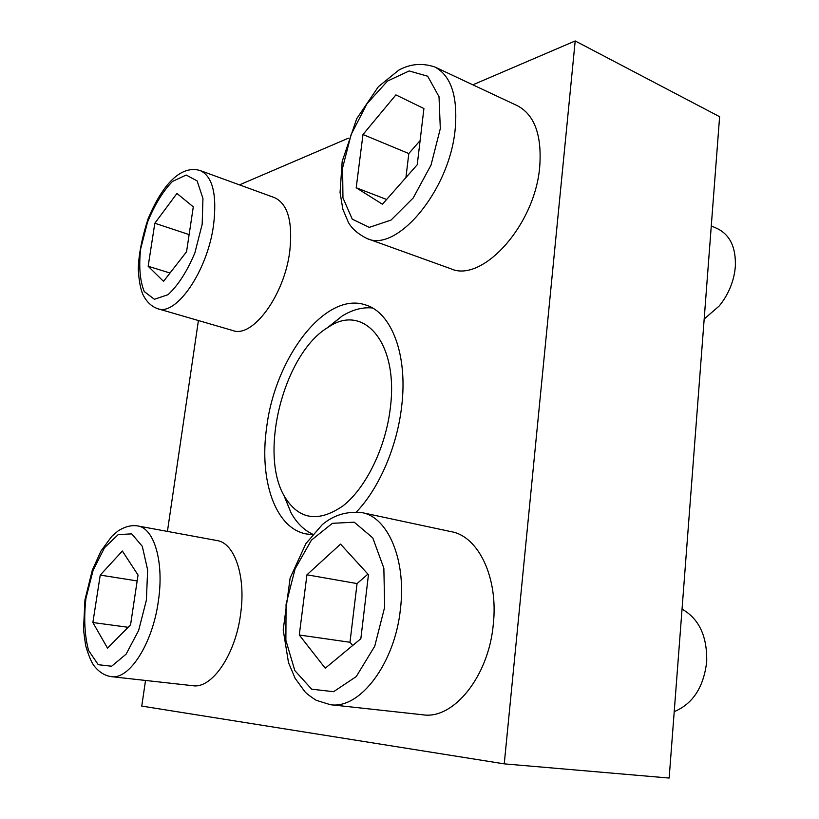 <?xml version="1.0" encoding="UTF-8"?>
<svg xmlns="http://www.w3.org/2000/svg" width="819" height="819" viewBox="0 0 819 819"><rect width="100%" height="100%" fill="white"/><g stroke="black" fill="none" stroke-linecap="round" stroke-linejoin="round"><path stroke-width="1.23" d="M434.879 67.004L517.475 105.764C534.551 114.855 541.963 135.145 539.731 166.626C535.063 225.594 481.869 283.354 450.778 268.734L367.035 238.544C354.146 232.043 350.276 225.563 348.454 222.522L342.854 209.244L340.059 192.506L342.188 161.425L356.685 118.714L378.358 86.722L398.618 70.26C410.053 63.831 422.143 62.746 434.879 67.004C451.218 75.798 457.975 96.611 455.159 129.453C449.396 191.032 396.631 252.856 367.035 238.544M137.684 525.931L216.994 540.55C234.521 542.884 246.069 576.064 240.632 613.82C235.596 654.514 211.926 689.014 192.844 685.708L111.302 676.648C104.771 675.706 99.027 672.082 94.062 665.796C91.4 662.274 88.585 655.507 85.626 645.495L83.507 629.821L84.951 599.866L92.312 570.126L101.013 550.952L111.824 536.302L118.028 530.988C124.816 526.627 131.368 524.938 137.684 525.931C154.197 528.04 164.363 562.223 158.302 601.484C152.539 643.785 129.259 679.883 111.302 676.648M356.521 511.865C379.013 488.472 397.123 446.693 401.658 406.439C408.036 354.832 391.462 312.418 365.653 304.965C325.235 290.878 274.836 358.108 266.615 427.764C259.091 479.842 275.071 528.235 306.234 533.947L312.51 534.612M145.526 680.456L141.759 706.091L504.248 763.861L575.194 40.95L472.85 84.828M348.454 138.155L239.486 184.869M198.413 320.536L167.424 531.408M361.957 512.622L451.464 531.726C478.347 536.394 498.495 577.549 493.304 624.221C488.81 676.248 453.501 719.747 422.921 714.803L330.344 704.688L316.216 700.306C310.565 696.682 306.767 693.795 304.842 691.656L295.127 678.337L288.493 662.591L283.2 629.883L290.121 578.05L305.886 543.611L322.205 524.723C333.456 515.12 346.703 511.087 361.957 512.622C387.807 516.994 406.48 559.766 400.45 608.845C394.963 663.554 359.746 709.623 330.344 704.688M200.358 170.618L274.56 197.655C287.776 203.87 292.854 221.652 289.803 251.013C284.531 295.29 252.58 338.319 232.903 330.559L157.791 308.732C151.382 306.511 146.376 301.679 142.772 294.236C140.428 288.646 138.923 280.313 138.257 269.246C138.595 255.088 141.871 238.288 148.075 218.837C166.605 174.908 185.995 166.073 200.358 170.618C212.735 176.576 217.137 194.738 213.554 225.102C207.514 270.946 176.198 316.226 157.791 308.732M312.807 534.264C303.972 530.159 296.713 522.983 291.001 512.714L283.835 495.249M327.262 327.887L342.025 316.114C352.313 309.725 362.448 307.012 372.42 307.975M504.248 763.861L669.154 778.05L719.614 116.697L575.194 40.95M390.294 408.231C385.636 447.86 365.888 488.001 343.018 505.866C318.233 522.85 298.72 519.727 284.49 496.478C258.323 452.764 284.306 352.61 328.439 327.139C363.513 302.815 398.925 342.537 390.294 408.231M122.359 551.023L100.235 575.092L92.875 622.522L107.524 648.157L130.569 624.805L138.042 575.04L122.359 551.023M682.043 609.131C699.078 618.765 707.299 636.322 706.695 661.803C703.644 687.274 692.813 703.879 674.221 711.639M340.54 544.113L306.941 574.795L299.283 635.001L325.245 668.222L360.841 638.728L368.458 574.713L340.54 544.113M711.281 225.89L717.649 228.757C730.159 235.114 736.056 247.707 735.339 266.544L734.807 271.273C732.718 284.213 727.507 295.802 719.164 306.03L704.176 319M395.905 94.891L362.981 134.521L356.204 187.756L382.432 204.228L417.24 164.732L423.914 108.548L395.905 94.891M176.945 193.458L154.832 223.239L148.157 266.257L163.524 281.357L186.548 251.771L193.294 206.849L176.945 193.458M137.152 580.927L100.235 575.092M128.112 627.293L92.875 622.522M189.128 234.592L154.832 223.239M170.014 273.024L148.157 266.257M420.106 140.571L408.814 153.552L362.981 134.521M386.619 199.478L356.204 187.756M408.814 153.552L405.927 177.559M367.915 574.109L357.064 583.578L306.941 574.795M357.064 583.578L349.989 642.27L299.283 635.001M349.989 642.27L352.661 645.495M146.376 600.194L138.636 630.466L126.126 654.135L111.63 666.236L98.249 664.7L88.585 650.47C84.603 635.605 83.712 618.253 85.923 598.423L93.09 570.382L104.525 547.706L118.233 534.592L131.716 533.875L142.301 546.314L147.645 569.973L146.376 600.194M384.674 607.166L374.723 646.242L356.265 676.566L333.589 691.697L311.67 689.188L294.82 670.577L285.882 640.304L286.066 604.279L295.096 568.857L311.425 540.12L332.36 523.331L354.228 522.184L372.758 537.878L383.855 568.181L384.674 607.166M440.315 128.593L431.019 165.08L413.206 197.952L391.001 220.096L369.267 227.375L352.272 219.164L342.946 197.87L342.608 167.864L351.105 134.592L366.953 103.808L387.51 81.061L409.162 70.946L427.692 76.228L439.015 96.693L440.315 128.593M202.17 224.314L194.83 253.01C187.039 271.488 178.102 285.381 168.018 294.707L154.371 299.273L144.267 291.574C139.936 280.845 138.728 266.666 140.633 249.048L147.461 222.379C154.515 205.047 162.848 191.39 172.471 181.429L186.179 175.031L197.133 180.917L202.948 198.454L202.17 224.314M284.49 496.478L291.001 512.714M328.439 327.139L342.025 316.114"/></g></svg>
